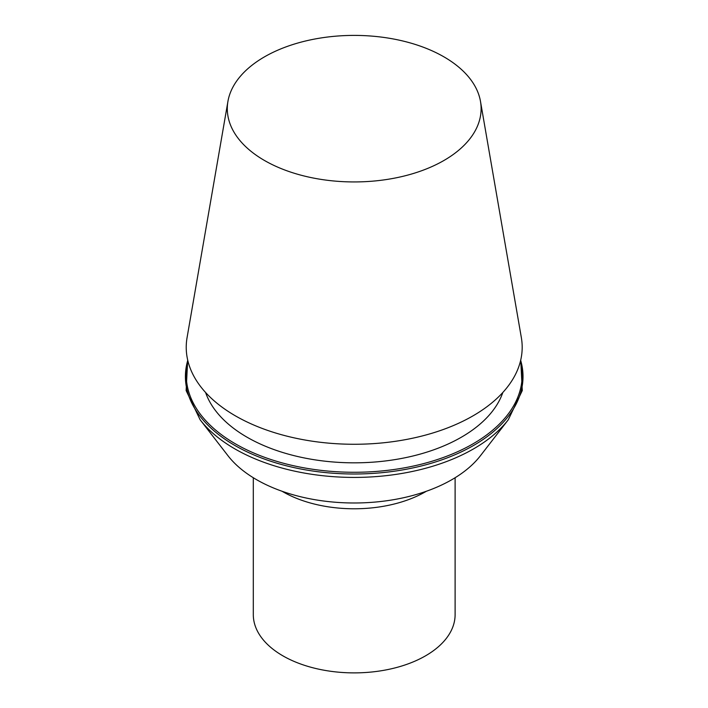 <?xml version="1.0" encoding="UTF-8"?>
<svg xmlns="http://www.w3.org/2000/svg" width="708" height="708" viewBox="0 0 708 708"><rect width="100%" height="100%" fill="white"/><g stroke="black" fill="none" stroke-linecap="round" stroke-linejoin="round"><path stroke-width="1.06" d="M443.943 160.477A126.909 73.269 180 0 1 299.873 174.885A126.909 73.269 180 0 1 227.932 101.386A126.909 73.269 180 0 1 354.212 35.4A126.909 73.269 180 0 1 480.484 101.386A126.909 73.269 180 0 1 443.943 160.477M227.932 101.386L187.062 337.654A167.982 96.978 0 0 0 282.288 434.933A167.982 96.978 0 0 0 472.988 415.861A167.982 96.978 0 0 0 521.354 337.654L480.484 101.386M502.83 392.489A151.565 87.509 180 0 1 461.386 437.199A151.565 87.509 180 0 1 310.29 459.076A151.565 87.509 180 0 1 205.586 392.489M520.407 361.39A167.938 96.952 180 0 1 472.953 443.881A167.938 96.952 180 0 1 278.934 461.988A167.938 96.952 180 0 1 188.018 361.39M200.116 419.747A168.796 97.456 180 0 0 473.572 448.872A168.796 97.456 180 0 0 508.3 419.747L480.405 455.766A138.237 79.809 180 0 1 354.212 502.99A138.237 79.809 180 0 1 228.011 455.766L200.116 419.747L186.133 390.568L187.682 360.009M455.111 477.732L455.111 614.624A100.908 58.26 180 0 1 425.561 655.82A100.908 58.26 180 0 1 315.591 668.449A100.908 58.26 180 0 1 253.305 614.624L253.305 477.732M520.663 360.345A168.796 97.456 180 0 1 473.572 445.456A168.796 97.456 180 0 1 276.828 463.156A168.796 97.456 180 0 1 187.762 360.345M426.349 491.264A100.908 58.26 180 0 1 425.561 491.724A100.908 58.26 180 0 1 282.076 491.264M508.3 419.747L522.283 390.568L520.734 360.009"/></g></svg>
